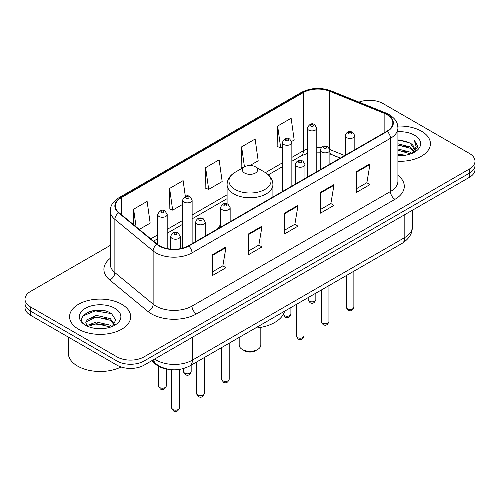 <?xml version="1.0" encoding="UTF-8"?>
<svg xmlns="http://www.w3.org/2000/svg" width="500" height="500" viewBox="0 0 500 500"><rect width="100%" height="100%" fill="white"/><g stroke="black" fill="none" stroke-linecap="round" stroke-linejoin="round"><path stroke-width="0.75" d="M220.606 224.806A33.731 19.475 0 0 0 217.587 228.962M340.275 158.131L330.462 154.156A25.463 14.7 0 0 0 329.888 153.938M168.131 369.237A19.094 11.025 180 0 1 156.281 364.756L151.537 360.85M102.675 310.425A25.463 14.7 0 0 0 87.775 312.2M110.269 245.4L30.594 291.4A19.094 11.025 0 0 0 25 299.194L25 307.512A19.094 11.025 0 0 0 30.594 315.306L117.006 365.194A19.094 11.025 0 0 0 144.012 365.194L469.406 177.331A19.094 11.025 0 0 0 475 169.531L475 165.375A19.094 11.025 0 0 1 469.406 173.169A19.094 11.025 0 0 0 475 165.375L475 161.219A19.094 11.025 0 0 0 469.406 153.425L382.994 103.531A19.094 11.025 0 0 0 358.975 102.125M25 299.194A19.094 11.025 0 0 0 30.594 306.988L117.006 356.881A19.094 11.025 0 0 0 144.012 356.881L144.012 361.037L469.406 173.169L144.012 361.037A19.094 11.025 0 0 1 117.006 361.037A19.094 11.025 0 0 0 144.012 361.037L144.012 365.194M30.594 306.988L30.594 311.15L117.006 361.037L30.594 311.15A19.094 11.025 0 0 1 25 303.35A19.094 11.025 0 0 0 30.594 311.15L30.594 315.306M421.475 131.206A30.55 17.637 0 0 0 397.794 126.081A30.55 17.637 0 0 1 421.475 131.206A30.55 17.637 0 0 1 430.425 143.681A30.55 17.637 0 0 0 421.475 131.206M121.731 304.262A30.55 17.637 0 0 0 88.438 300.438A30.55 17.637 0 0 0 69.575 316.731A30.55 17.637 0 0 0 78.525 329.206A30.55 17.637 0 0 0 111.819 333.031A30.55 17.637 0 0 0 130.681 316.731A30.55 17.637 0 0 0 121.731 304.262A30.55 17.637 0 0 0 88.438 300.438A30.55 17.637 0 0 0 69.575 316.731A30.55 17.637 0 0 0 78.525 329.206A30.55 17.637 0 0 0 111.819 333.031A30.55 17.637 0 0 0 130.681 316.731A30.55 17.637 0 0 0 121.731 304.262M386.863 114.6A20.369 11.756 180 0 1 392.831 122.919A20.369 11.756 180 0 1 386.863 131.231L188.388 245.819A20.369 11.756 180 0 1 157.3 244.25L119.044 212.706A20.369 11.756 180 0 1 115.356 205.963A20.369 11.756 180 0 1 121.325 197.65L303.425 92.513A20.369 11.756 180 0 1 329.506 91.194L384.144 113.281A20.369 11.756 180 0 1 386.863 114.6M387.225 114.394A20.875 12.056 0 0 0 384.438 113.044L329.8 90.956A20.875 12.056 0 0 0 303.062 92.306L120.962 197.438A20.875 12.056 0 0 0 118.625 212.875L156.881 244.419A20.875 12.056 0 0 0 188.744 246.031L387.225 131.438A20.875 12.056 0 0 0 387.225 114.394M212.463 254.737L212.463 275.525L225.969 267.725L225.969 246.938L212.463 254.737M212.463 271.837L222.862 265.831L225.912 247.631A5.094 2.938 -120 0 0 225.969 246.938M222.775 265.881L225.969 267.725M248.469 233.95L248.469 254.737L261.969 246.938L261.969 226.15L248.469 233.95M248.469 251.05L258.869 245.044L261.919 226.844A5.094 2.938 -120 0 0 261.969 226.15M258.775 245.094L261.969 246.938M356.488 171.588L356.488 192.375L369.988 184.575L369.988 163.787L356.488 171.588M356.488 188.688L366.887 182.681L369.931 164.481A5.094 2.938 -120 0 0 369.988 163.787M366.794 182.731L369.988 184.575M320.481 192.375L320.481 213.162L333.981 205.362L333.981 184.575L320.481 192.375M320.481 209.475L330.881 203.469L333.925 185.269A5.094 2.938 -120 0 0 333.981 184.575M330.788 203.519L333.981 205.362M284.475 213.162L284.475 233.95L297.975 226.15L297.975 205.362L284.475 213.162M284.475 230.263L294.875 224.256L297.925 206.056A5.094 2.938 -120 0 0 297.975 205.362M294.781 224.306L297.975 226.15M397.925 161.281A30.55 17.637 0 0 0 430.425 143.681A30.55 17.637 0 0 1 397.925 161.281M144.012 356.881L469.406 169.013A19.094 11.025 0 0 0 475 161.219M139.3 229.406L150.162 223.137L147.113 201.412L133.613 209.213L133.613 224.719M249.969 165.512L258.181 160.775L255.131 139.05L241.631 146.85L241.844 167.512M291.688 141.425L294.181 139.987L291.137 118.263L277.631 126.062L277.85 146.725M185.331 196.381L183.119 180.625L169.619 188.425L169.838 209.088M205.625 167.638L208.669 189.356L222.175 181.562L219.125 159.838L205.625 167.638L205.844 188.3M208.669 189.356L205.625 188.219M242.775 167.856L241.631 167.431M241.631 146.85L244.444 166.894M277.631 126.062L280.681 147.781L282.312 146.838M280.681 147.781L277.631 146.644M169.619 188.425L172.669 210.144L182.575 204.419M172.669 210.144L169.619 209.006M133.613 209.213L136.075 226.75M397.925 154.169L405.506 155.213M397.925 155.469L401.331 155.631M397.925 148.969L410.044 152.094L411.806 153.481M397.925 150.269L410.744 153.881M397.925 143.775L410.044 146.9L413.762 151.037M397.925 145.075L410.044 148.2L413.431 151.656M411.881 153.45A14.387 8.306 0 0 0 414.263 148.875A14.387 8.306 0 0 0 410.044 143L414.25 149.188M397.925 155.606A20.756 11.981 0 0 0 414.55 152.15A20.756 11.981 0 0 0 414.55 135.206A20.756 11.981 0 0 0 397.925 131.75M410.044 143L397.925 139.819M413.288 152.819L417.569 147.35L417.706 146.062L414.137 139.881L416.219 146.794L412.113 153.356M414.137 139.881L417.7 146.312M397.925 140.169L406.987 141.406M397.925 145.363L406.556 146.475M397.925 150.562L406.556 151.669M239.181 337.419L239.181 345.056A10.819 6.25 0 0 0 242.35 349.475L244.6 350.775A7.638 4.412 0 0 0 255.4 350.775L257.65 349.475A10.819 6.25 0 0 0 260.819 345.056L260.819 327.381M244.6 350.775L242.35 349.475A10.819 6.25 0 0 0 257.65 349.475M244.6 173.038A7.638 4.412 0 0 0 255.4 173.038A7.638 4.412 0 0 0 255.4 166.806L264.881 172.281A21.05 12.15 0 0 0 264.881 172.281A21.05 12.15 0 0 1 264.881 189.462A21.05 12.15 0 0 1 235.119 189.462A21.05 12.15 0 0 1 235.113 172.281C229.931 175.356 227.256 179.45 227.087 184.55A22.912 13.231 0 0 0 233.8 193.9A22.912 13.231 0 0 0 258.769 196.769A22.912 13.231 0 0 0 272.913 184.55C272.744 179.45 270.069 175.356 264.887 172.281L255.4 166.806A7.638 4.412 0 0 0 244.6 166.806A7.638 4.412 0 0 0 244.6 173.038M255.25 328.144A35.006 20.213 0 0 0 284.613 311.194M68.306 337.075L68.306 353.113A31.825 18.375 0 0 0 77.625 366.106A31.825 18.375 0 0 0 121.025 366.969M96.65 328.544L101.5 328.688M87.137 325.5L96.406 321.969L110.3 325.219L111.988 326.569M87.987 326.394L96.406 323.619L110.606 327.075M87.281 326.144L85.794 322.656A14.387 8.306 0 0 0 88.119 326.506M85.794 322.656L86.231 320.138L96.406 315.369L110.3 318.619L114.438 324.325M85.831 322.863L86.231 321.788L96.406 317.019L110.3 320.269L114.113 324.756M112.475 326.362L115.725 319.981L111.613 313.781C97.056 303.319 71.175 317.106 86.119 325.562L86.194 325.613M114.8 308.263A20.756 11.981 0 0 0 85.45 308.263A20.756 11.981 0 0 0 85.45 325.206A20.756 11.981 0 0 0 114.8 325.206A20.756 11.981 0 0 0 114.8 308.263M83.088 315.863L95.269 310.863L111.331 313.594M90.7 318.294L95.269 317.462L106.737 318.45M90.7 324.894L95.269 324.062L106.737 325.05M156.281 364.106L156.281 364.756M154.675 359.038A25.463 14.7 0 0 0 156.387 360.131A25.463 14.7 0 0 0 192.394 360.131L404.825 237.481A25.463 14.7 0 0 0 412.281 227.087C412.469 233.406 409.1 238.812 402.188 243.312L189.756 365.956A12.731 7.35 60 0 0 192.394 360.131L192.394 337.262M404.825 214.619L404.825 237.481A12.731 7.35 60 0 1 402.188 243.312M153.644 359.631A12.731 8.512 129.5 0 0 155.863 363.775L151.994 360.581M469.406 177.331L469.406 169.013M117.006 365.194L117.006 356.881M397.925 175.294A31.825 18.375 180 0 1 394.969 199.312L196.488 313.9A6.362 3.675 60 0 1 191.988 306.106L390.469 191.513A25.463 14.7 0 0 0 397.925 181.119L397.925 127.906A25.463 14.7 180 0 1 390.469 138.3A6.362 3.675 -120 0 0 387.225 131.438M196.488 313.9A31.825 18.375 180 0 1 151.481 313.9A31.825 18.375 180 0 1 147.912 311.45L109.656 279.906A31.825 18.375 180 0 1 110.269 258.344M155.981 306.106A25.463 14.7 0 0 0 191.988 306.106L191.988 252.887A25.463 14.7 180 0 1 153.131 250.925L114.869 219.381A25.463 14.7 180 0 1 110.269 210.95L110.269 264.169A25.463 14.7 0 0 0 114.869 272.6L153.131 304.144A25.463 14.7 0 0 0 155.981 306.106M397.925 127.906C397.512 123.531 397.106 119.894 389.15 114.6L385.8 112.975A6.362 2.981 112 0 0 384.438 113.044M385.8 112.975L331.163 90.887C320.619 87.156 310.613 87.694 301.144 92.513A6.362 3.675 60 0 1 303.062 92.306M120.962 197.438A6.362 3.675 -120 0 0 119.044 197.644C111.325 202.706 110.619 206.519 110.269 210.95M118.625 212.875A6.362 4.256 129.5 0 0 114.869 219.381L114.869 272.6A6.362 4.256 -50.5 0 1 109.656 279.906M331.163 90.887A6.362 2.981 112 0 0 329.8 90.956M156.881 244.419A6.362 4.256 129.5 0 0 153.131 250.925L153.131 304.144A6.362 4.256 -50.5 0 1 147.912 311.45M188.744 246.031A6.362 3.675 60 0 1 191.988 252.887L390.469 138.3L390.469 191.513A6.362 3.675 60 0 0 394.969 199.312M121.325 197.65L121.325 214.587M384.144 113.281L384.144 132.8M329.506 91.194L329.506 148.45M344.731 155.556L329.85 149.537M321.419 147.456A20.369 11.756 0 0 0 316.794 147.287M307.244 148.988A20.369 11.756 0 0 0 303.425 150.719L291.856 157.394M303.425 92.513L303.425 150.719A11.456 6.612 60 0 1 301.05 155.963L291.856 161.269M282.312 162.906L265.475 172.631M227.087 194.794L192.125 214.975M182.575 220.487L167.194 229.375M157.644 234.887L150.762 238.856M340.369 158.075L331.788 154.606A11.456 5.362 -68 0 1 329.888 152.225M284.475 213.819L297.925 206.056M320.481 193.031L333.925 185.269M356.488 172.244L369.931 164.481M248.469 234.606L261.919 226.844M212.463 255.394L225.912 247.631M353.869 307.2C352.612 310.631 350.656 311.637 348.006 310.212L346.231 307.2A3.819 2.206 0 0 0 347.35 308.756A3.819 2.206 0 0 0 351.512 309.237A3.819 2.206 0 0 0 353.869 307.2L353.869 271.206M346.675 137.65A4.775 2.756 180 0 1 345.275 135.7C346.494 131.781 348.994 130.65 352.769 132.294L354.825 135.7A4.775 2.756 180 0 1 351.875 138.244A4.775 2.756 180 0 1 346.675 137.65M351.175 132.45A1.594 0.919 0 0 0 348.925 132.45A1.594 0.919 0 0 0 348.925 133.75A1.594 0.919 0 0 0 351.175 133.75A1.594 0.919 0 0 0 351.175 132.45M328.938 321.594C327.675 325.031 325.725 326.037 323.075 324.613L321.3 321.594A3.819 2.206 0 0 0 322.419 323.156A3.819 2.206 0 0 0 326.575 323.631A3.819 2.206 0 0 0 328.938 321.594L328.938 285.6M321.737 152.044A4.775 2.756 180 0 1 320.344 150.094C321.562 146.181 324.056 145.044 327.831 146.688L329.888 150.094A4.775 2.756 180 0 1 326.944 152.644A4.775 2.756 180 0 1 321.737 152.044M326.244 146.85A1.594 0.919 0 0 0 323.994 146.85A1.594 0.919 0 0 0 323.994 148.15A1.594 0.919 0 0 0 326.244 148.15A1.594 0.919 0 0 0 326.244 146.85M304 335.988C302.744 339.425 300.788 340.431 298.144 339.006L296.363 335.988A3.819 2.206 0 0 0 297.481 337.55A3.819 2.206 0 0 0 301.644 338.025A3.819 2.206 0 0 0 304 335.988L304 299.994M296.806 166.438A4.775 2.756 180 0 1 295.406 164.494C296.631 160.575 299.125 159.438 302.9 161.088L304.956 164.494A4.775 2.756 180 0 1 302.006 167.037A4.775 2.756 180 0 1 296.806 166.438M301.306 161.244A1.594 0.919 0 0 0 299.056 161.244A1.594 0.919 0 0 0 299.056 162.544A1.594 0.919 0 0 0 301.306 162.544A1.594 0.919 0 0 0 301.306 161.244M229.2 379.175C227.944 382.612 225.987 383.619 223.337 382.194L221.562 379.175A3.819 2.206 0 0 0 222.681 380.737A3.819 2.206 0 0 0 226.844 381.213A3.819 2.206 0 0 0 229.2 379.175L229.2 343.181M222.006 209.625A4.775 2.756 180 0 1 220.606 207.675C221.825 203.762 224.325 202.625 228.1 204.269L230.156 207.675A4.775 2.756 180 0 1 227.206 210.225A4.775 2.756 180 0 1 222.006 209.625M226.506 204.431A1.594 0.919 0 0 0 224.256 204.431A1.594 0.919 0 0 0 224.256 205.731A1.594 0.919 0 0 0 226.506 205.731A1.594 0.919 0 0 0 226.506 204.431M204.269 393.569C203.006 397.006 201.056 398.013 198.406 396.587L196.631 393.569A3.819 2.206 0 0 0 197.75 395.131A3.819 2.206 0 0 0 201.906 395.606A3.819 2.206 0 0 0 204.269 393.569L204.269 357.575M197.075 224.019A4.775 2.756 180 0 1 195.675 222.075C196.894 218.156 199.394 217.019 203.162 218.669L205.219 222.075A4.775 2.756 180 0 1 202.275 224.619A4.775 2.756 180 0 1 197.075 224.019M201.575 218.825A1.594 0.919 0 0 0 199.325 218.825A1.594 0.919 0 0 0 199.325 220.125A1.594 0.919 0 0 0 201.575 220.125A1.594 0.919 0 0 0 201.575 218.825M179.331 407.969C178.075 411.4 176.125 412.406 173.475 410.981L171.694 407.969A3.819 2.206 0 0 0 172.812 409.525A3.819 2.206 0 0 0 176.975 410.006A3.819 2.206 0 0 0 179.331 407.969L179.331 369.456M172.138 238.419A4.775 2.756 180 0 1 170.738 236.469C171.962 232.55 174.456 231.419 178.231 233.062L180.287 236.469A4.775 2.756 180 0 1 177.344 239.013A4.775 2.756 180 0 1 172.138 238.419M176.637 233.219A1.594 0.919 0 0 0 174.387 233.219A1.594 0.919 0 0 0 174.387 234.519A1.594 0.919 0 0 0 176.637 234.519A1.594 0.919 0 0 0 176.637 233.219M309.319 301.2A3.819 2.206 0 0 0 313.481 301.675A3.819 2.206 0 0 0 315.837 299.637C314.581 303.075 312.625 304.075 309.975 302.656L308.2 299.637A3.819 2.206 0 0 0 309.319 301.2M316.794 171.688L316.794 128.138A4.775 2.756 180 0 1 313.844 130.688A4.775 2.756 180 0 1 308.644 130.087A4.775 2.756 180 0 1 307.244 128.138L307.244 177.2M310.894 126.188A1.594 0.919 0 0 0 313.144 126.188A1.594 0.919 0 0 0 313.144 124.894A1.594 0.919 0 0 0 310.894 124.894A1.594 0.919 0 0 0 310.894 126.188M283.312 314.375A3.819 2.206 0 0 0 284.387 315.594A3.819 2.206 0 0 0 288.55 316.069A3.819 2.206 0 0 0 290.906 314.031C289.644 317.469 287.694 318.475 285.044 317.05L283.269 314.031M291.856 186.081L291.856 142.531A4.775 2.756 180 0 1 288.913 145.081A4.775 2.756 180 0 1 283.712 144.481A4.775 2.756 180 0 1 282.312 142.531L282.312 191.594M285.963 140.588A1.594 0.919 0 0 0 288.212 140.588A1.594 0.919 0 0 0 288.212 139.288A1.594 0.919 0 0 0 285.963 139.288A1.594 0.919 0 0 0 285.963 140.588M184.65 373.175A3.819 2.206 0 0 0 188.812 373.65A3.819 2.206 0 0 0 191.169 371.613C189.913 375.05 187.956 376.056 185.312 374.631L183.531 371.613A3.819 2.206 0 0 0 184.65 373.175M192.125 243.663L192.125 200.113A4.775 2.756 180 0 1 189.175 202.662A4.775 2.756 180 0 1 183.975 202.062A4.775 2.756 180 0 1 182.575 200.113L182.575 248.169M186.225 198.169A1.594 0.919 0 0 0 188.475 198.169A1.594 0.919 0 0 0 188.475 196.869A1.594 0.919 0 0 0 186.225 196.869A1.594 0.919 0 0 0 186.225 198.169M159.719 387.569A3.819 2.206 0 0 0 163.881 388.05A3.819 2.206 0 0 0 166.238 386.012C164.981 389.444 163.025 390.45 160.375 389.025L158.6 386.012A3.819 2.206 0 0 0 159.719 387.569M167.194 248.594L167.194 214.513A4.775 2.756 180 0 1 164.244 217.056A4.775 2.756 180 0 1 159.044 216.462A4.775 2.756 180 0 1 157.644 214.513L157.644 244.525M161.294 212.562A1.594 0.919 0 0 0 163.544 212.562A1.594 0.919 0 0 0 163.544 211.262A1.594 0.919 0 0 0 161.294 211.262A1.594 0.919 0 0 0 161.294 212.562M189.756 365.956C179.513 371.1 169.269 371.1 159.025 365.956L155.863 363.775M412.281 227.087L412.281 210.312M301.144 92.513L119.044 197.644M331.788 154.606L329.888 153.919M320.344 152.188L316.794 152.131M307.244 153.475L301.05 155.963M282.312 166.781L268.375 174.831M227.087 198.669L192.125 218.85M182.575 224.363L167.194 233.25M157.644 238.762L153.525 241.137M272.913 197.019L272.913 184.55M227.087 203.831L227.087 184.55M244.6 166.806L235.113 172.281M346.231 307.2L346.231 275.613M345.275 155.244L345.275 135.7M354.825 149.731L354.825 135.7M321.3 321.594L321.3 290.012M320.344 169.638L320.344 150.094M329.888 164.125L329.888 150.094M296.363 335.988L296.363 304.406M295.406 184.031L295.406 164.494M304.956 178.519L304.956 164.494M221.562 379.175L221.562 347.594M220.606 227.219L220.606 207.675M230.156 221.706L230.156 207.675M196.631 393.569L196.631 361.987M195.675 241.612L195.675 222.075M205.219 236.1L205.219 222.075M171.694 407.969L171.694 369.706M170.738 249.119L170.738 236.469M180.287 248.688L180.287 236.469M315.837 299.637L315.837 293.163M316.794 128.138L314.738 124.731C311.969 122.731 309.469 123.869 307.244 128.138M308.2 299.637L308.2 297.575M290.906 314.031L290.906 307.556M291.856 142.531L289.8 139.131C287.031 137.131 284.538 138.262 282.312 142.531M191.169 371.613L191.169 365.138M192.125 200.113L190.069 196.713C187.3 194.713 184.8 195.844 182.575 200.113M183.531 371.613L183.531 368.562M166.238 386.012L166.238 368.963M167.194 214.513L165.131 211.106C162.362 209.106 159.869 210.244 157.644 214.513M158.6 386.012L158.6 366.331"/></g></svg>
